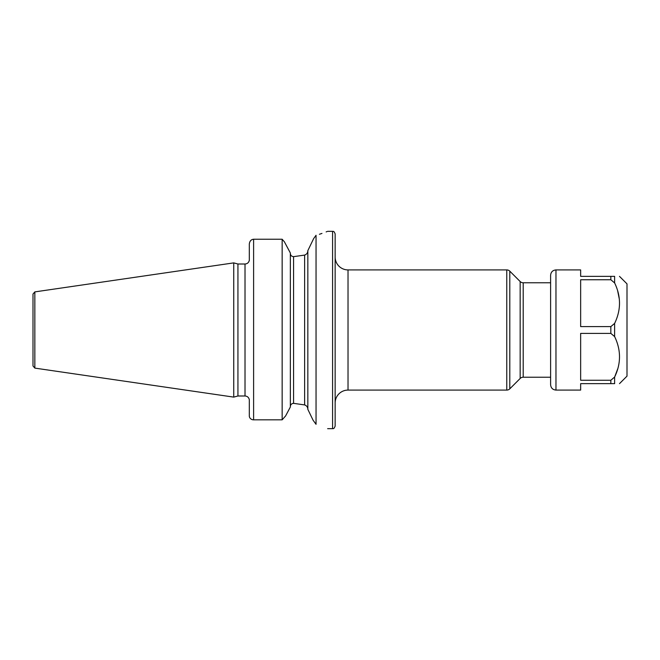 <?xml version="1.0" encoding="UTF-8"?>
<svg xmlns="http://www.w3.org/2000/svg" width="660" height="660" viewBox="0 0 660 660"><rect width="100%" height="100%" fill="white"/><g stroke="black" fill="none" stroke-linecap="round" stroke-linejoin="round"><path stroke-width="0.99" d="M33 330L33 294.022L34.84 291.893L233.739 262.886L233.739 397.114L34.84 368.107L33 365.978L33 330M233.739 397.114L237.938 395.992L237.938 264.008L233.739 262.886M249.315 260.683L249.315 244.068C249.661 241.098 251.089 239.481 253.605 239.233L282.15 239.233L282.15 419.834L285.607 415.932L288.601 410.297L285.607 415.932L282.15 419.834L253.605 419.834L282.15 419.834M249.315 415.932A4.29 3.91 0 0 0 253.605 419.834A4.29 3.91 0 0 1 249.315 415.932L249.315 399.316M290.351 252.995L284.411 241.84L282.15 239.233L284.411 241.84L290.351 252.995L290.351 407.005L288.601 410.297L290.351 407.005M319.432 234.267L321.956 233.425M326.147 231.907L327.005 231.577M313.632 238.631L316.049 235.282C331.485 230.142 331.485 230.142 316.049 235.282L316.049 424.306L313.079 420.222L307.84 409.349L307.84 250.651L313.5 238.903M312.716 240.537L312.444 241.09M309.358 247.483L307.84 250.651M290.351 253.25C290.425 255.304 291.497 256.435 293.576 256.649L304.623 255.09C306.628 254.356 307.709 252.962 307.84 250.899M307.84 409.101C307.709 407.038 306.628 405.644 304.623 404.918L304.623 255.09L293.576 256.649L293.576 403.351L304.623 404.918L293.576 403.351C291.497 403.565 290.425 404.704 290.351 406.75M292.908 403.384L293.51 403.342M307.84 409.349L313.079 420.222M316.049 424.306C331.468 429.99 331.468 429.99 316.049 424.306M335.148 330L335.148 426.096C333.572 429.949 333.201 428.101 332.574 428.67L332.574 231.33C333.201 231.899 333.572 230.051 335.148 233.904L335.148 330M335.148 402.963A12.878 12.878 0 0 1 348.026 390.085L506.764 390.085A4.29 4.29 180 0 0 509.8 388.831L509.8 271.169A4.29 4.29 0 0 0 506.764 269.915L348.026 269.915L348.026 390.085M335.148 257.037A12.878 12.878 0 0 0 348.026 269.915M509.8 271.169L520.163 281.531L520.163 378.469L509.8 388.831M520.163 378.469A4.29 4.29 0 0 1 523.198 377.215L550.605 377.215L550.605 275.278C550.918 272.019 552.709 270.229 555.967 269.915L580.652 269.915L580.652 276.35L614.625 276.35C621.126 276.35 621.126 276.35 614.625 276.35C621.126 276.35 621.126 276.35 614.625 276.35L614.625 282.942C621.126 296.439 621.126 309.928 614.625 323.408L610.83 326.609L580.652 326.609L580.652 279.741L610.83 279.741L614.625 282.942M520.163 281.531A4.29 4.29 0 0 0 523.198 282.785L523.198 377.215M550.605 282.785L523.198 282.785M555.967 269.915L555.967 390.085C552.709 389.771 550.918 387.981 550.605 384.722L550.605 330M580.652 333.391L610.83 333.391L614.625 336.592C621.126 350.089 621.126 363.577 614.625 377.058L610.83 380.259L580.652 380.259L580.652 333.391M617.711 368.89L614.625 377.058L614.625 383.65C621.126 383.65 621.126 383.65 614.625 383.65C621.126 383.65 621.126 383.65 614.625 383.65L580.652 383.65L580.652 390.085L555.967 390.085M619.484 276.35L627 283.866L627 376.142L619.484 383.65M619.237 298.7L617.719 291.134M34.84 368.107L34.84 291.893M237.938 264.008L245.017 264.008L245.017 395.992L237.938 395.992M253.605 419.834L253.605 239.233M506.764 390.085L506.764 269.915M610.83 333.391L610.83 326.609M610.83 383.65L610.83 380.259M614.625 336.592L614.625 323.408M610.83 279.741L610.83 276.35M245.017 264.008C247.186 263.868 248.581 262.762 249.2 260.683M327.64 231.33L332.574 231.33M249.2 399.316C248.581 397.237 247.186 396.132 245.017 395.992M327.64 428.67L332.574 428.67"/></g></svg>
